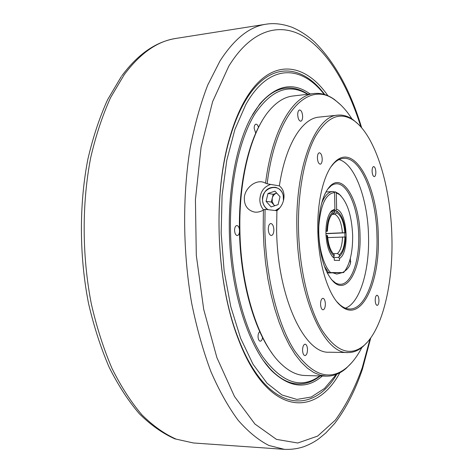 <?xml version="1.0" encoding="UTF-8"?>
<svg xmlns="http://www.w3.org/2000/svg" width="473" height="473" viewBox="0 0 473 473"><rect width="100%" height="100%" fill="white"/><g stroke="black" fill="none" stroke-linecap="round" stroke-linejoin="round"><path stroke-width="0.71" d="M332.891 272.838L336.764 274.092L342.363 272.619M342.464 272.566C346.656 270.308 349.305 267.233 350.422 263.349L350.333 258.382M283.646 199.795L283.694 198.364C283.238 192.535 280.536 188.863 275.57 187.338C267.795 186.853 263.431 190.98 262.497 199.712C262.71 204.141 264.502 207.452 267.878 209.645M275.552 210.562L279.372 208.422M276.906 210.727C281.003 207.375 283.351 203.071 283.942 197.826C284.35 192.576 282.824 188.597 279.372 185.883L267.144 183.814L263.006 182.099C254.935 179.911 244.848 188.36 244.322 197.767C244.174 205.536 247.527 210.296 254.379 212.046C257.466 212.507 260.469 211.827 263.39 210.012L265.063 209.308L276.906 210.727L276.616 229.967C277.373 297.346 304.582 354.159 329.238 352.214L348.128 352.556C353.355 352.592 358.292 350.611 362.945 346.626L367.622 341.843M270.68 184.417C263.816 186.752 260.203 191.908 259.831 199.884C259.949 203.81 261.22 207.156 263.638 209.917M259.748 331.656C258.642 332.489 258.075 334.145 258.039 336.616C258.211 339.413 258.962 340.938 260.28 341.204C261.427 341.057 262.19 339.833 262.556 337.533M239.444 229.464C238.989 226.969 238.114 225.662 236.819 225.538C235.4 225.863 234.655 227.472 234.573 230.357C234.803 233.544 235.714 235.276 237.298 235.548C238.451 235.365 239.184 234.159 239.492 231.947M258.477 127.385C257.891 125.262 257.058 124.186 255.97 124.157C254.811 124.464 254.208 125.859 254.167 128.337L255.722 133.185M302.566 350.286C302.761 353.52 303.554 355.294 304.961 355.601C306.557 355.217 307.403 353.177 307.503 349.494C307.314 346.26 306.51 344.492 305.103 344.178C303.518 344.563 302.673 346.597 302.566 350.286M297.706 114.791C298.014 118.735 299.025 120.875 300.739 121.212C301.975 120.863 302.608 119.249 302.637 116.376C302.336 112.438 301.319 110.298 299.598 109.961C298.368 110.304 297.742 111.918 297.706 114.791M268.274 229.281C268.54 233.106 269.569 235.182 271.348 235.513C272.951 235.122 273.79 233.195 273.867 229.736C273.601 225.917 272.572 223.841 270.781 223.504C269.19 223.895 268.357 225.816 268.274 229.281M320.558 304.216C320.771 307.627 321.593 309.496 323.024 309.809C324.513 309.425 325.294 307.45 325.365 303.885C325.158 300.473 324.336 298.611 322.899 298.292C321.415 298.67 320.635 300.645 320.558 304.216M375.201 300.45C375.379 303.471 376.035 305.126 377.158 305.404C378.311 305.067 378.914 303.329 378.956 300.189C378.778 297.168 378.122 295.513 376.993 295.229C375.846 295.56 375.243 297.298 375.201 300.45M372.085 171.149C372.316 174.507 373.061 176.346 374.309 176.648C375.32 176.346 375.834 174.815 375.852 172.06C375.621 168.701 374.882 166.868 373.629 166.561C372.618 166.863 372.109 168.394 372.085 171.149M317.407 157.893C317.69 161.754 318.642 163.853 320.262 164.184C321.534 163.835 322.184 162.127 322.219 159.064C321.942 155.209 320.99 153.116 319.364 152.773C318.098 153.128 317.448 154.831 317.407 157.893M327.688 237.606L345.497 236.985C345.237 245.865 343.469 252.079 340.193 255.621L339.401 256.644M325.921 233.715L345.396 232.811C344.622 222.895 342.263 216.09 338.325 212.401L335.706 210.45L338.875 212.88L335.706 210.45L336.652 209.332C347.495 212.016 349.831 253.061 339.472 258.459L338.473 257.389L333.56 257.543L338.473 257.389L339.425 256.254L339.389 254.764L337.415 253.54C340.519 250.666 342.221 245.144 342.517 236.985M337.415 253.54L333.24 253.676M334.919 209.09L333.968 210.213L330.189 212.519L331.549 210.816L334.919 209.09L334.553 192.552C325.968 193.563 320.747 204.484 318.873 225.314C317.826 244.576 323.089 265.312 330.597 272.584L343.617 272.566C349.772 265.016 352.787 252.665 352.657 235.501C351.776 215.771 347.413 202.148 339.561 194.628L336.285 192.854L335.292 191.861L338.674 193.688L340.873 195.792M335.706 210.45L334.275 210.526L335.706 210.45M331.407 279.549L335.741 283.102L338.296 284.084L340.329 284.297C351.232 284.444 359.504 261.173 358.7 235.649C358.321 208.392 347.596 182.596 335.978 183.82L333.973 184.21L331.514 185.404L327.499 189.318M318.571 232.125C319.724 256.455 324.898 273.193 334.086 282.346C347.738 294.774 361.271 267.972 360.042 235.643C359.793 201.451 343.215 171.865 329.929 186.303C322.344 195 318.56 210.272 318.571 232.125M336.835 301.703L339.75 304.642C343.132 307.551 346.526 308.999 349.925 308.987C366.273 309.271 378.187 273.932 376.963 236.015C376.366 195.586 360.793 156.522 343.41 158.39C340.022 158.674 336.764 160.406 333.642 163.599L330.994 166.78M345.473 308.171C359.906 302.897 369.543 270.479 368.532 236.364C367.917 199.772 354.992 163.847 339.04 159.59M317.826 230.706C318.376 263.922 328.422 295.625 340.625 305.676C360.994 324.023 380.138 283.161 378.276 236.009C377.903 186.196 354.265 141.226 334.429 162.493C324.159 172.698 317.064 200.428 317.826 230.706M391.904 237.204C390.858 186.859 375.645 135.982 354.064 120.686C340.424 111.279 327.623 116.405 315.657 136.058C304.588 156.078 297.754 191.37 298.504 229.009C299.332 268.966 308.727 308.089 321.942 330.059C336.185 351.628 350.138 356.819 363.802 345.633C382.468 329.787 393.223 283.883 391.904 237.204M358.203 124.133L353.13 119.77C348.146 116.198 343.055 114.655 337.852 115.14C315.686 115.637 295.193 165.999 296.89 229.015C297.742 297.139 324.253 354.549 348.128 352.556M337.852 115.14L319.062 117.109C302.135 118.374 285.55 144.478 279.372 185.883M340.714 104.9L334.588 99.632C327.99 94.825 321.191 92.785 314.196 93.512L292.828 96.019C284.462 96.965 276.492 101.961 268.918 111.001C251.122 132.026 238.818 179.001 239.906 230.115C240.645 286.91 258.069 341.317 279.809 362.631C288.14 370.986 296.506 375.272 304.925 375.497L326.429 376.147C333.459 376.266 340.057 373.646 346.218 368.29L351.865 362.513M263.39 210.012L263.213 229.003L263.946 245.794L265.495 262.42L267.836 278.621L270.928 294.141L274.707 308.763L279.105 322.273L284.048 334.506L289.446 345.314L295.211 354.579L301.254 362.229L307.48 368.219L313.806 372.523L320.15 375.154L326.429 376.147M314.196 93.512C293.118 95.197 272.223 129.431 265.578 183.098M262.007 121.023C247.675 144.283 238.563 185.972 239.456 230.209C240.16 279.992 253.705 328.735 272.052 353.248M307.556 94.293C289.145 83.094 271.62 89.604 254.977 113.822C239.545 138.624 229.689 182.755 230.481 230.049C231.368 280.312 244.328 329.356 262.497 356.518C282.062 383.029 301.141 389.504 319.748 375.946M259.198 105.006C267.511 94.86 276.273 89.249 285.485 88.167C293.201 87.328 300.692 89.356 307.958 94.245C300.692 89.356 293.201 87.328 285.485 88.167C273.453 89.574 262.409 98.526 252.351 115.028L259.86 103.889L251.21 117.073C234.821 146.937 226.082 199.665 230.345 251.766C234.638 303.873 251.317 349.642 271.396 370.507C289.482 387.872 306.463 389.711 322.338 376.023M265.063 209.308L264.856 228.997C265.785 277.604 277.882 324.998 294.661 350.83C312.742 375.994 330.201 381.492 347.052 367.326C352.574 362.484 357.523 355.873 361.898 347.484M345.396 232.811L344.835 232.757C343.883 221.973 341.181 215.351 336.735 212.897L336.705 211.461M344.835 232.757L342.422 232.799C341.512 222.742 338.975 216.551 334.813 214.234L336.735 212.897M330.769 211.869L333.968 210.213L334.967 211.23C330.136 212.531 327.417 219.176 326.813 231.167L325.903 231.167M334.967 211.23L334.996 212.667L333.5 213.169C329.852 215.712 327.824 221.731 327.422 231.22L326.813 231.167M334.996 212.667L332.129 214.275M325.897 231.356L327.422 231.22M339.425 256.254L340.193 255.621M339.389 254.764C342.777 251.766 344.622 245.824 344.929 236.943M270.645 369.448L262.958 360.059C274.405 375.627 286.183 383.591 298.286 383.952C306.049 384.123 313.333 381.457 320.15 375.958C313.333 381.457 306.049 384.123 298.286 383.952C289.015 383.674 279.803 378.838 270.645 369.448L271.396 370.507M352.013 119.007C346.922 111.025 341.423 104.864 335.505 100.524C309.454 79.411 275.889 111.356 267.144 183.814M326.003 235.524L326.908 235.519C327.759 245.765 330.195 252.617 334.216 256.07L333.258 257.217L332.081 256.206L333.583 257.785C329.019 253.286 326.465 245.115 325.915 233.26C325.891 222.588 327.771 215.109 331.549 210.816M326.908 235.519L327.517 235.566C328.303 244.913 330.526 251.246 334.186 254.563L334.216 256.07M332.022 214.381L334.813 214.234M342.422 232.799L325.921 233.526M344.953 236.943L344.858 232.887M323.656 196.934L325.341 193.067M321.634 203.242C324.661 195.834 328.351 191.937 332.696 191.553L333.548 191.553L334.553 192.552M327.085 272.643L328.516 272.608L324.354 266.187M335.292 191.861L333.944 191.943M327.251 272.968L343.617 272.566M330.597 272.584L328.516 272.608M339.472 258.459L339.519 260.452L334.31 260.321L334.269 258.299M336.652 209.332L336.285 192.854M266.086 201.338L271.112 206.926L278.094 204.643L280.028 196.733L274.955 191.145L268.002 193.475L266.086 201.338L271.307 202.042L273.205 194.255L276.652 193.108C274.417 193.948 272.951 195.627 272.253 198.152L272.229 201.74L273.796 204.809L274.819 205.714M283.439 200.664L283.256 195.662C280.258 180.875 259.05 188.1 262.917 202.385C263.733 205.672 265.477 208.102 268.15 209.675M275.28 210.532L279.904 207.783M271.307 202.042L274.659 205.767M273.205 194.255L268.002 193.475M350.322 263.721L350.73 261.256M324.2 94.387C301.218 64.689 268.853 63.157 245.735 104.716L234.868 129.555L226.774 160.329L222.074 195.52L221.157 233.165L224.137 271.005L230.8 306.746L240.662 338.355L253.02 364.198L267.056 383.236L281.943 394.973L296.914 399.425L311.293 397.013L324.567 388.398L336.321 374.415M324.726 94.547C301.372 63.075 267.907 60.473 243.997 103.203C238.327 113.295 233.479 125.416 229.446 139.565C212.738 195.982 216.498 282.83 238.02 337.586C265.725 411.309 311.76 416.76 336.829 374.208M327.901 95.741C304.204 61.401 269.232 56.955 244.293 101.453C238.552 111.652 233.638 123.92 229.553 138.246C212.619 195.361 216.433 283.457 238.238 338.899C267.044 415.424 314.888 418.7 339.892 372.742M310.128 93.991C293.13 81.728 276.374 85.028 259.86 103.889M121.809 75.875C137.939 54.129 155.966 41.648 175.879 38.431L266.003 24.218C249.519 26.606 234.141 38.928 219.868 61.183L207.742 85.045C200.546 103.67 194.687 124.671 190.152 148.049C182.353 196.33 182.838 252.328 191.648 303.104C196.697 327.895 203.083 350.653 210.804 371.364C219.135 390.562 228.234 406.839 238.09 420.195C248.207 431.754 258.489 440.186 268.954 445.495L284.403 449.344C291.096 449.652 297.529 448.776 303.713 446.731C309.632 444.514 314.758 441.776 319.098 438.524L325.779 432.996L334.748 423.37C345.97 408.619 355.205 390.55 362.436 369.177L370.767 337.864M360.875 126.906C347.856 85.311 327.83 51.119 303.577 36.38C279.413 22.107 251.128 29.722 228.725 66.303L212.619 101.654L201.096 147.097L195.426 199.665L196.301 255.296L203.709 309.389L216.882 357.6L234.49 396.498L254.894 424.003L276.463 439.376L297.759 443.012L317.655 436.076L335.339 420.113C345.875 405.639 354.839 388.191 362.223 367.769L370.046 338.845M175.879 38.431C157.42 41.163 140.197 53.254 124.21 74.704L110.611 97.58C102.523 115.359 95.901 135.331 90.739 157.497C81.817 203.23 81.965 256.023 91.33 303.926C96.723 327.328 103.617 348.826 112.006 368.426C121.088 386.624 131.062 402.085 141.912 414.821C153.075 425.866 164.48 433.972 176.127 439.133L193.392 442.97L284.403 449.344M255.473 212.17L254.379 212.046M333.223 281.34L334.086 282.346M339.75 304.642L340.625 305.676M354.064 120.686L353.13 119.77M347.052 367.326L346.218 368.29M338.325 212.401L337.444 211.449M332.525 213.885L333.5 213.169M335.505 100.524L334.588 99.632M363.802 345.633L362.945 346.626M333.642 163.599L334.429 162.493M329.155 187.379L329.929 186.303M332.714 256.798L333.583 257.785M339.561 194.628L338.674 193.688M325.891 192.003L332.696 191.553M238.02 337.586L238.238 338.899M229.446 139.565L229.553 138.246M266.003 24.218C273.95 22.887 282.552 23.881 291.811 27.192C299.971 30.627 307.651 35.646 314.858 42.251C335.008 62.454 350.617 90.976 361.674 127.822M121.319 76.555L107.631 99.632C99.555 117.41 92.968 137.276 87.866 159.224C79.05 204.454 79.251 256.401 88.569 303.601C93.938 326.672 100.814 347.915 109.192 367.332C118.268 385.4 128.313 400.868 139.316 413.721C150.704 424.985 162.552 433.357 174.856 438.849L193.392 442.97"/></g></svg>
